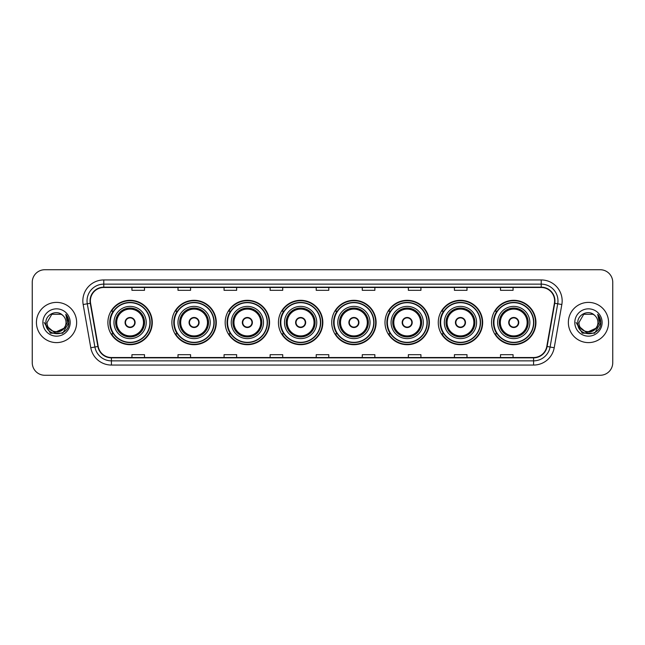 <?xml version="1.0" encoding="UTF-8"?>
<svg xmlns="http://www.w3.org/2000/svg" width="645" height="645" viewBox="0 0 645 645"><rect width="100%" height="100%" fill="white"/><g stroke="black" fill="none" stroke-linecap="round" stroke-linejoin="round"><path stroke-width="0.97" d="M491.538 322.5A22.196 22.196 0 0 0 513.734 344.696A22.196 22.196 0 0 0 535.939 322.5A22.196 22.196 0 0 0 513.734 300.304A22.196 22.196 0 0 0 491.538 322.5M438.261 322.5A22.196 22.196 0 0 0 460.466 344.696A22.196 22.196 0 0 0 482.662 322.5A22.196 22.196 0 0 0 460.466 300.304A22.196 22.196 0 0 0 438.261 322.5M384.992 322.5A22.196 22.196 0 0 0 407.189 344.696A22.196 22.196 0 0 0 429.385 322.5A22.196 22.196 0 0 0 407.189 300.304A22.196 22.196 0 0 0 384.992 322.5M331.715 322.5A22.196 22.196 0 0 0 353.911 344.696A22.196 22.196 0 0 0 376.108 322.5A22.196 22.196 0 0 0 353.911 300.304A22.196 22.196 0 0 0 331.715 322.5M278.438 322.5A22.196 22.196 0 0 0 300.635 344.696A22.196 22.196 0 0 0 322.839 322.5A22.196 22.196 0 0 0 300.635 300.304A22.196 22.196 0 0 0 278.438 322.5M225.161 322.5A22.196 22.196 0 0 0 247.366 344.696A22.196 22.196 0 0 0 269.562 322.5A22.196 22.196 0 0 0 247.366 300.304A22.196 22.196 0 0 0 225.161 322.5M171.884 322.5A22.196 22.196 0 0 0 194.089 344.696A22.196 22.196 0 0 0 216.285 322.5A22.196 22.196 0 0 0 194.089 300.304A22.196 22.196 0 0 0 171.884 322.5M107.892 322.5A22.196 22.196 0 0 0 130.088 344.696A22.196 22.196 0 0 0 152.285 322.5A22.196 22.196 0 0 0 130.088 300.304A22.196 22.196 0 0 0 107.892 322.5M113.214 333.812A20.309 20.309 0 0 1 113.214 311.188M177.214 333.812A20.309 20.309 0 0 1 177.214 311.188M230.491 333.812A20.309 20.309 0 0 1 230.491 311.188M283.76 333.812A20.309 20.309 0 0 1 283.76 311.188M337.037 333.812A20.309 20.309 0 0 1 337.037 311.188M390.314 333.812A20.309 20.309 0 0 1 390.314 311.188M443.591 333.812A20.309 20.309 0 0 1 443.591 311.188M496.868 333.812A20.309 20.309 0 0 1 496.868 311.188M32.25 282.292L32.25 362.708A12.561 12.561 0 0 0 44.811 375.269L600.189 375.269A12.561 12.561 0 0 0 612.75 362.708L612.75 282.292A12.561 12.561 0 0 0 600.189 269.731L44.811 269.731A12.561 12.561 0 0 0 32.25 282.292L32.25 362.708M36.434 322.5A20.108 20.108 0 0 0 56.542 342.608A20.108 20.108 0 0 0 76.642 322.5A20.108 20.108 0 0 0 56.542 302.392A20.108 20.108 0 0 0 36.434 322.5A20.108 20.108 0 0 0 56.542 342.608A20.108 20.108 0 0 0 76.642 322.5A20.108 20.108 0 0 0 56.542 302.392A20.108 20.108 0 0 0 36.434 322.5M568.358 322.5A20.108 20.108 0 0 0 588.458 342.608A20.108 20.108 0 0 0 608.566 322.5A20.108 20.108 0 0 0 588.458 302.392A20.108 20.108 0 0 0 568.358 322.5A20.108 20.108 0 0 0 588.458 342.608A20.108 20.108 0 0 0 608.566 322.5A20.108 20.108 0 0 0 588.458 302.392A20.108 20.108 0 0 0 568.358 322.5M90.381 300.884A13.4 13.4 0 0 1 103.789 287.485L541.211 287.485A13.4 13.4 0 0 1 554.41 303.214L546.791 346.438A13.4 13.4 0 0 1 533.592 357.515L111.408 357.515A13.4 13.4 0 0 1 98.209 346.438L90.59 303.214A13.4 13.4 0 0 1 90.381 300.884M90.05 300.884A13.739 13.739 0 0 0 90.26 303.271L97.879 346.494A13.739 13.739 0 0 0 111.408 357.846L533.592 357.846A13.739 13.739 0 0 0 547.121 346.494L554.74 303.271A13.739 13.739 0 0 0 541.211 287.154L103.789 287.154A13.739 13.739 0 0 0 90.05 300.884M83.165 304.529A20.938 20.938 0 0 1 103.789 279.946L541.211 279.946A20.938 20.938 0 0 1 561.835 304.529L554.216 347.752A20.938 20.938 0 0 1 533.592 365.054L111.408 365.054A20.938 20.938 0 0 1 90.784 347.752L83.165 304.529L87.285 303.795A16.754 16.754 0 0 1 103.789 284.139L541.211 284.139A16.754 16.754 0 0 1 557.715 303.795L550.088 347.018A16.754 16.754 0 0 1 533.592 360.861L111.408 360.861A16.754 16.754 0 0 1 94.912 347.018L87.285 303.795A16.754 16.754 0 0 1 87.035 300.884M600.189 269.731L44.811 269.731M44.811 375.269L600.189 375.269M612.75 362.708L612.75 282.292M547.121 346.494L550.088 347.018L557.715 303.795L561.835 304.529M316.219 287.485L316.219 290.323L328.781 290.323L328.781 287.485M270.142 287.485L270.142 290.323L282.712 290.323L282.712 287.485M224.073 287.485L224.073 290.323L236.642 290.323L236.642 287.485M178.004 287.485L178.004 290.323L190.565 290.323L190.565 287.485M131.935 287.485L131.935 290.323L144.496 290.323L144.496 287.485M362.288 287.485L362.288 290.323L374.858 290.323L374.858 287.485M408.358 287.485L408.358 290.323L420.927 290.323L420.927 287.485M454.435 287.485L454.435 290.323L466.996 290.323L466.996 287.485M500.504 287.485L500.504 290.323L513.065 290.323L513.065 287.485M328.781 357.515L328.781 354.677L316.219 354.677L316.219 357.515M282.712 357.515L282.712 354.677L270.142 354.677L270.142 357.515M236.642 357.515L236.642 354.677L224.073 354.677L224.073 357.515M190.565 357.515L190.565 354.677L178.004 354.677L178.004 357.515M144.496 357.515L144.496 354.677L131.935 354.677L131.935 357.515M374.858 357.515L374.858 354.677L362.288 354.677L362.288 357.515M420.927 357.515L420.927 354.677L408.358 354.677L408.358 357.515M466.996 357.515L466.996 354.677L454.435 354.677L454.435 357.515M513.065 357.515L513.065 354.677L500.504 354.677L500.504 357.515M63.799 328.579C58.768 335.376 46.585 331.03 47.077 322.5C46.496 334.715 66.588 334.715 66.008 322.5C66.588 334.715 46.496 334.715 47.077 322.5L51.81 314.3L61.275 314.3L62.742 315.349C56.937 309.253 45.747 314.276 45.851 322.5C44.787 337.117 68.483 337.496 68.87 323.209L68.886 322.5C68.854 319.396 67.822 316.671 65.79 314.317L67.419 322.5L63.799 328.579A9.465 9.465 0 0 0 66.008 322.5C66.588 334.715 46.496 334.715 47.077 322.5L51.81 314.3M66.008 322.5A9.465 9.465 0 0 0 62.742 315.349M64.403 328.079L54.527 332.554L46.15 325.572M42.884 322.5A13.658 13.658 0 0 0 56.542 336.158A13.658 13.658 0 0 0 70.2 322.5A13.658 13.658 0 0 0 56.542 308.842A13.658 13.658 0 0 0 42.884 322.5M65.79 314.317L68.886 322.863L68.305 318.759L68.886 322.863L68.305 318.759L68.886 322.863L65.879 314.421L68.886 322.855L65.879 314.421L68.886 322.5L62.718 333.191L50.366 333.191L44.199 322.5M65.879 314.421L68.886 322.863M113.963 322.5A16.125 16.125 0 0 1 130.088 306.375A16.125 16.125 0 0 1 146.213 322.5A16.125 16.125 0 0 1 130.088 338.625A16.125 16.125 0 0 1 113.963 322.5A16.125 16.125 0 0 0 130.088 338.625A16.125 16.125 0 0 0 146.213 322.5M113.464 311.188A20.108 20.108 0 0 0 113.464 333.812L111.472 333.812A21.777 21.777 0 0 0 151.865 322.5A21.777 21.777 0 0 0 111.472 311.188L113.496 311.188A20.084 20.084 0 0 1 150.172 322.548A20.084 20.084 0 0 1 113.496 333.812M149.898 322.5A19.81 19.81 0 0 0 130.088 302.69A19.81 19.81 0 0 0 110.279 322.5A19.81 19.81 0 0 0 130.088 342.31A19.81 19.81 0 0 0 149.898 322.5M115.85 322.5A14.238 14.238 0 0 0 130.088 336.738A14.238 14.238 0 0 0 144.327 322.5A14.238 14.238 0 0 0 130.088 308.262A14.238 14.238 0 0 0 115.85 322.5M116.689 322.5A13.4 13.4 0 0 1 130.088 309.1A13.4 13.4 0 0 1 143.488 322.5A13.4 13.4 0 0 1 130.088 335.9A13.4 13.4 0 0 1 116.689 322.5M125.066 322.5A5.023 5.023 0 0 0 130.088 327.523A5.023 5.023 0 0 0 135.111 322.5A5.023 5.023 0 0 0 130.088 317.477A5.023 5.023 0 0 0 125.066 322.5M116.269 322.5A13.819 13.819 0 0 1 130.088 308.681A13.819 13.819 0 0 1 143.908 322.5A13.819 13.819 0 0 1 130.088 336.319A13.819 13.819 0 0 1 116.269 322.5M125.219 321.242L125.396 321.242A4.862 4.862 0 0 1 134.781 321.242L134.523 321.242A4.604 4.604 0 0 1 130.088 327.104A4.604 4.604 0 0 1 125.654 321.242A4.604 4.604 0 0 1 134.523 321.242L134.958 321.242M134.958 323.758L134.781 323.758A4.862 4.862 0 0 1 125.396 323.758L125.219 323.758M597.923 322.5C598.504 334.715 578.412 334.715 578.992 322.5L583.725 314.3L593.19 314.3L594.658 315.349C588.853 309.253 577.662 314.276 577.767 322.5C576.703 337.117 600.398 337.496 600.785 323.209L600.801 322.5C600.769 319.396 599.737 316.671 597.705 314.317L599.334 322.5L595.714 328.579A9.465 9.465 0 0 0 597.923 322.5C598.504 334.715 578.412 334.715 578.992 322.5C578.412 334.715 598.504 334.715 597.923 322.5A9.465 9.465 0 0 0 594.658 315.349M595.714 328.579C590.691 335.376 578.5 331.03 578.992 322.5M596.319 328.079L586.442 332.554L578.065 325.572M574.8 322.5A13.658 13.658 0 0 0 588.458 336.158A13.658 13.658 0 0 0 602.116 322.5A13.658 13.658 0 0 0 588.458 308.842A13.658 13.658 0 0 0 574.8 322.5M597.705 314.317L600.801 322.863L600.221 318.759L600.801 322.863L600.221 318.759L600.801 322.863L597.794 314.421L600.801 322.855L597.794 314.421L600.801 322.5L594.634 333.191L582.282 333.191L576.114 322.5M597.794 314.421L600.801 322.863M177.964 322.5A16.125 16.125 0 0 1 194.089 306.375A16.125 16.125 0 0 1 210.214 322.5A16.125 16.125 0 0 1 194.089 338.625A16.125 16.125 0 0 1 177.964 322.5A16.125 16.125 0 0 0 194.089 338.625A16.125 16.125 0 0 0 210.214 322.5M177.464 311.188A20.108 20.108 0 0 0 177.464 333.812M213.898 322.5A19.81 19.81 0 0 0 194.089 302.69A19.81 19.81 0 0 0 174.279 322.5A19.81 19.81 0 0 0 194.089 342.31A19.81 19.81 0 0 0 213.898 322.5M179.842 322.5A14.238 14.238 0 0 0 194.089 336.738A14.238 14.238 0 0 0 208.327 322.5A14.238 14.238 0 0 0 194.089 308.262A14.238 14.238 0 0 0 179.842 322.5M180.681 322.5A13.4 13.4 0 0 1 194.089 309.1A13.4 13.4 0 0 1 207.488 322.5A13.4 13.4 0 0 1 194.089 335.9A13.4 13.4 0 0 1 180.681 322.5M189.058 322.5A5.023 5.023 0 0 0 194.089 327.523A5.023 5.023 0 0 0 199.112 322.5A5.023 5.023 0 0 0 194.089 317.477A5.023 5.023 0 0 0 189.058 322.5M180.261 322.5A13.819 13.819 0 0 1 194.089 308.681A13.819 13.819 0 0 1 207.908 322.5A13.819 13.819 0 0 1 194.089 336.319A13.819 13.819 0 0 1 180.261 322.5M215.865 322.5A21.777 21.777 0 0 1 175.472 333.812L177.488 333.812A20.084 20.084 0 0 0 214.164 322.548A20.084 20.084 0 0 0 177.488 311.188L175.472 311.188A21.777 21.777 0 0 1 215.865 322.5M189.219 321.242L189.388 321.242A4.862 4.862 0 0 1 198.781 321.242L198.515 321.242A4.604 4.604 0 0 1 194.089 327.104A4.604 4.604 0 0 1 189.654 321.242A4.604 4.604 0 0 1 198.515 321.242L198.95 321.242M198.95 323.758L198.515 323.758A4.604 4.604 0 0 1 189.654 323.758L189.219 323.758M198.515 323.758L198.781 323.758A4.862 4.862 0 0 1 189.388 323.758L189.654 323.758M231.241 322.5A16.125 16.125 0 0 1 247.366 306.375A16.125 16.125 0 0 1 263.491 322.5A16.125 16.125 0 0 1 247.366 338.625A16.125 16.125 0 0 1 231.241 322.5A16.125 16.125 0 0 0 247.366 338.625A16.125 16.125 0 0 0 263.491 322.5M230.741 311.188A20.108 20.108 0 0 0 230.741 333.812L228.749 333.812A21.777 21.777 0 0 0 269.142 322.5A21.777 21.777 0 0 0 228.749 311.188L230.765 311.188A20.084 20.084 0 0 1 267.441 322.548A20.084 20.084 0 0 1 230.765 333.812M267.175 322.5A19.81 19.81 0 0 0 247.366 302.69A19.81 19.81 0 0 0 227.548 322.5A19.81 19.81 0 0 0 247.366 342.31A19.81 19.81 0 0 0 267.175 322.5M233.119 322.5A14.238 14.238 0 0 0 247.366 336.738A14.238 14.238 0 0 0 261.604 322.5A14.238 14.238 0 0 0 247.366 308.262A14.238 14.238 0 0 0 233.119 322.5M233.958 322.5A13.4 13.4 0 0 1 247.366 309.1A13.4 13.4 0 0 1 260.765 322.5A13.4 13.4 0 0 1 247.366 335.9A13.4 13.4 0 0 1 233.958 322.5M242.335 322.5A5.023 5.023 0 0 0 247.366 327.523A5.023 5.023 0 0 0 252.389 322.5A5.023 5.023 0 0 0 247.366 317.477A5.023 5.023 0 0 0 242.335 322.5M233.538 322.5A13.819 13.819 0 0 1 247.366 308.681A13.819 13.819 0 0 1 261.185 322.5A13.819 13.819 0 0 1 247.366 336.319A13.819 13.819 0 0 1 233.538 322.5M242.496 321.242L242.665 321.242A4.862 4.862 0 0 1 252.058 321.242L251.792 321.242A4.604 4.604 0 0 1 247.366 327.104A4.604 4.604 0 0 1 242.931 321.242A4.604 4.604 0 0 1 251.792 321.242L252.227 321.242M252.227 323.758L251.792 323.758A4.604 4.604 0 0 1 242.931 323.758L242.496 323.758M251.792 323.758L252.058 323.758A4.862 4.862 0 0 1 242.665 323.758L242.931 323.758M284.51 322.5A16.125 16.125 0 0 1 300.635 306.375A16.125 16.125 0 0 1 316.76 322.5A16.125 16.125 0 0 1 300.635 338.625A16.125 16.125 0 0 1 284.51 322.5A16.125 16.125 0 0 0 300.635 338.625A16.125 16.125 0 0 0 316.76 322.5M284.018 311.188A20.108 20.108 0 0 0 284.018 333.812M320.444 322.5A19.81 19.81 0 0 0 300.635 302.69A19.81 19.81 0 0 0 280.825 322.5A19.81 19.81 0 0 0 300.635 342.31A19.81 19.81 0 0 0 320.444 322.5M286.396 322.5A14.238 14.238 0 0 0 300.635 336.738A14.238 14.238 0 0 0 314.881 322.5A14.238 14.238 0 0 0 300.635 308.262A14.238 14.238 0 0 0 286.396 322.5M287.235 322.5A13.4 13.4 0 0 1 300.635 309.1A13.4 13.4 0 0 1 314.042 322.5A13.4 13.4 0 0 1 300.635 335.9A13.4 13.4 0 0 1 287.235 322.5M295.612 322.5A5.023 5.023 0 0 0 300.635 327.523A5.023 5.023 0 0 0 305.666 322.5A5.023 5.023 0 0 0 300.635 317.477A5.023 5.023 0 0 0 295.612 322.5M286.815 322.5A13.819 13.819 0 0 1 300.635 308.681A13.819 13.819 0 0 1 314.462 322.5A13.819 13.819 0 0 1 300.635 336.319A13.819 13.819 0 0 1 286.815 322.5M322.419 322.5A21.777 21.777 0 0 1 282.026 333.812L284.042 333.812A20.084 20.084 0 0 0 320.718 322.548A20.084 20.084 0 0 0 284.042 311.188L282.026 311.188A21.777 21.777 0 0 1 322.419 322.5M295.773 321.242L295.942 321.242A4.862 4.862 0 0 1 305.335 321.242L305.069 321.242A4.604 4.604 0 0 1 300.635 327.104A4.604 4.604 0 0 1 296.208 321.242A4.604 4.604 0 0 1 305.069 321.242L305.504 321.242M305.504 323.758L305.069 323.758A4.604 4.604 0 0 1 296.208 323.758L295.773 323.758M305.069 323.758L305.335 323.758A4.862 4.862 0 0 1 295.942 323.758L296.208 323.758M337.786 322.5A16.125 16.125 0 0 1 353.911 306.375A16.125 16.125 0 0 1 370.036 322.5A16.125 16.125 0 0 1 353.911 338.625A16.125 16.125 0 0 1 337.786 322.5A16.125 16.125 0 0 0 353.911 338.625A16.125 16.125 0 0 0 370.036 322.5M337.287 311.188A20.108 20.108 0 0 0 337.287 333.812M373.721 322.5A19.81 19.81 0 0 0 353.911 302.69A19.81 19.81 0 0 0 334.102 322.5A19.81 19.81 0 0 0 353.911 342.31A19.81 19.81 0 0 0 373.721 322.5M339.673 322.5A14.238 14.238 0 0 0 353.911 336.738A14.238 14.238 0 0 0 368.15 322.5A14.238 14.238 0 0 0 353.911 308.262A14.238 14.238 0 0 0 339.673 322.5M340.512 322.5A13.4 13.4 0 0 1 353.911 309.1A13.4 13.4 0 0 1 367.311 322.5A13.4 13.4 0 0 1 353.911 335.9A13.4 13.4 0 0 1 340.512 322.5M348.889 322.5A5.023 5.023 0 0 0 353.911 327.523A5.023 5.023 0 0 0 358.934 322.5A5.023 5.023 0 0 0 353.911 317.477A5.023 5.023 0 0 0 348.889 322.5M340.092 322.5A13.819 13.819 0 0 1 353.911 308.681A13.819 13.819 0 0 1 367.731 322.5A13.819 13.819 0 0 1 353.911 336.319A13.819 13.819 0 0 1 340.092 322.5M375.688 322.5A21.777 21.777 0 0 1 335.295 333.812L337.319 333.812A20.084 20.084 0 0 0 373.995 322.548A20.084 20.084 0 0 0 337.319 311.188L335.295 311.188A21.777 21.777 0 0 1 375.688 322.5M349.05 321.242L349.219 321.242A4.862 4.862 0 0 1 358.604 321.242L358.346 321.242A4.604 4.604 0 0 1 353.911 327.104A4.604 4.604 0 0 1 349.477 321.242A4.604 4.604 0 0 1 358.346 321.242L358.781 321.242M358.781 323.758L358.346 323.758A4.604 4.604 0 0 1 349.477 323.758L349.05 323.758M358.346 323.758L358.604 323.758A4.862 4.862 0 0 1 349.219 323.758L349.477 323.758M391.064 322.5A16.125 16.125 0 0 1 407.189 306.375A16.125 16.125 0 0 1 423.313 322.5A16.125 16.125 0 0 1 407.189 338.625A16.125 16.125 0 0 1 391.064 322.5A16.125 16.125 0 0 0 407.189 338.625A16.125 16.125 0 0 0 423.313 322.5M390.564 311.188A20.108 20.108 0 0 0 390.564 333.812M426.998 322.5A19.81 19.81 0 0 0 407.189 302.69A19.81 19.81 0 0 0 387.379 322.5A19.81 19.81 0 0 0 407.189 342.31A19.81 19.81 0 0 0 426.998 322.5M392.95 322.5A14.238 14.238 0 0 0 407.189 336.738A14.238 14.238 0 0 0 421.427 322.5A14.238 14.238 0 0 0 407.189 308.262A14.238 14.238 0 0 0 392.95 322.5M393.789 322.5A13.4 13.4 0 0 1 407.189 309.1A13.4 13.4 0 0 1 420.588 322.5A13.4 13.4 0 0 1 407.189 335.9A13.4 13.4 0 0 1 393.789 322.5M402.166 322.5A5.023 5.023 0 0 0 407.189 327.523A5.023 5.023 0 0 0 412.211 322.5A5.023 5.023 0 0 0 407.189 317.477A5.023 5.023 0 0 0 402.166 322.5M393.369 322.5A13.819 13.819 0 0 1 407.189 308.681A13.819 13.819 0 0 1 421.008 322.5A13.819 13.819 0 0 1 407.189 336.319A13.819 13.819 0 0 1 393.369 322.5M428.965 322.5A21.777 21.777 0 0 1 388.572 333.812L390.596 333.812A20.084 20.084 0 0 0 427.272 322.548A20.084 20.084 0 0 0 390.596 311.188L388.572 311.188A21.777 21.777 0 0 1 428.965 322.5M402.319 321.242L402.496 321.242A4.862 4.862 0 0 1 411.881 321.242L411.623 321.242A4.604 4.604 0 0 1 407.189 327.104A4.604 4.604 0 0 1 402.754 321.242A4.604 4.604 0 0 1 411.623 321.242L412.05 321.242M412.05 323.758L411.623 323.758A4.604 4.604 0 0 1 402.754 323.758L402.319 323.758M411.623 323.758L411.881 323.758A4.862 4.862 0 0 1 402.496 323.758L402.754 323.758M444.341 322.5A16.125 16.125 0 0 1 460.466 306.375A16.125 16.125 0 0 1 476.591 322.5A16.125 16.125 0 0 1 460.466 338.625A16.125 16.125 0 0 1 444.341 322.5A16.125 16.125 0 0 0 460.466 338.625A16.125 16.125 0 0 0 476.591 322.5M443.841 311.188A20.108 20.108 0 0 0 443.841 333.812M480.275 322.5A19.81 19.81 0 0 0 460.466 302.69A19.81 19.81 0 0 0 440.656 322.5A19.81 19.81 0 0 0 460.466 342.31A19.81 19.81 0 0 0 480.275 322.5M446.219 322.5A14.238 14.238 0 0 0 460.466 336.738A14.238 14.238 0 0 0 474.704 322.5A14.238 14.238 0 0 0 460.466 308.262A14.238 14.238 0 0 0 446.219 322.5M447.058 322.5A13.4 13.4 0 0 1 460.466 309.1A13.4 13.4 0 0 1 473.865 322.5A13.4 13.4 0 0 1 460.466 335.9A13.4 13.4 0 0 1 447.058 322.5M455.435 322.5A5.023 5.023 0 0 0 460.466 327.523A5.023 5.023 0 0 0 465.488 322.5A5.023 5.023 0 0 0 460.466 317.477A5.023 5.023 0 0 0 455.435 322.5M446.638 322.5A13.819 13.819 0 0 1 460.466 308.681A13.819 13.819 0 0 1 474.285 322.5A13.819 13.819 0 0 1 460.466 336.319A13.819 13.819 0 0 1 446.638 322.5M482.242 322.5A21.777 21.777 0 0 1 441.849 333.812L443.865 333.812A20.084 20.084 0 0 0 480.541 322.548A20.084 20.084 0 0 0 443.865 311.188L441.849 311.188A21.777 21.777 0 0 1 482.242 322.5M455.596 321.242L455.765 321.242A4.862 4.862 0 0 1 465.158 321.242L464.892 321.242A4.604 4.604 0 0 1 460.466 327.104A4.604 4.604 0 0 1 456.031 321.242A4.604 4.604 0 0 1 464.892 321.242L465.327 321.242M465.327 323.758L464.892 323.758A4.604 4.604 0 0 1 456.031 323.758L455.596 323.758M464.892 323.758L465.158 323.758A4.862 4.862 0 0 1 455.765 323.758L456.031 323.758M497.609 322.5A16.125 16.125 0 0 1 513.734 306.375A16.125 16.125 0 0 1 529.859 322.5A16.125 16.125 0 0 1 513.734 338.625A16.125 16.125 0 0 1 497.609 322.5A16.125 16.125 0 0 0 513.734 338.625A16.125 16.125 0 0 0 529.859 322.5M497.118 311.188A20.108 20.108 0 0 0 497.118 333.812L495.126 333.812A21.777 21.777 0 0 0 535.519 322.5A21.777 21.777 0 0 0 495.126 311.188L497.142 311.188A20.084 20.084 0 0 1 533.818 322.548A20.084 20.084 0 0 1 497.142 333.812M533.552 322.5A19.81 19.81 0 0 0 513.734 302.69A19.81 19.81 0 0 0 493.925 322.5A19.81 19.81 0 0 0 513.734 342.31A19.81 19.81 0 0 0 533.552 322.5M499.496 322.5A14.238 14.238 0 0 0 513.734 336.738A14.238 14.238 0 0 0 527.981 322.5A14.238 14.238 0 0 0 513.734 308.262A14.238 14.238 0 0 0 499.496 322.5M500.335 322.5A13.4 13.4 0 0 1 513.734 309.1A13.4 13.4 0 0 1 527.142 322.5A13.4 13.4 0 0 1 513.734 335.9A13.4 13.4 0 0 1 500.335 322.5M508.712 322.5A5.023 5.023 0 0 0 513.734 327.523A5.023 5.023 0 0 0 518.765 322.5A5.023 5.023 0 0 0 513.734 317.477A5.023 5.023 0 0 0 508.712 322.5M499.915 322.5A13.819 13.819 0 0 1 513.734 308.681A13.819 13.819 0 0 1 527.562 322.5A13.819 13.819 0 0 1 513.734 336.319A13.819 13.819 0 0 1 499.915 322.5M508.873 321.242L509.042 321.242A4.862 4.862 0 0 1 518.435 321.242L518.169 321.242A4.604 4.604 0 0 1 513.734 327.104A4.604 4.604 0 0 1 509.308 321.242A4.604 4.604 0 0 1 518.169 321.242L518.604 321.242M518.604 323.758L518.169 323.758A4.604 4.604 0 0 1 509.308 323.758L508.873 323.758M518.169 323.758L518.435 323.758A4.862 4.862 0 0 1 509.042 323.758L509.308 323.758M541.211 279.946L541.211 287.154M87.285 303.795L90.26 303.271M111.408 365.054L111.408 357.846M533.592 357.846L533.592 365.054M90.784 347.752L97.879 346.494M554.74 303.271L557.715 303.795M103.789 279.946L103.789 287.154M550.088 347.018L554.216 347.752M144.536 322.5A14.448 14.448 0 0 0 130.088 308.052A14.448 14.448 0 0 0 115.64 322.5A14.448 14.448 0 0 0 130.088 336.948A14.448 14.448 0 0 0 144.536 322.5M208.537 322.5A14.448 14.448 0 0 0 194.089 308.052A14.448 14.448 0 0 0 179.641 322.5A14.448 14.448 0 0 0 194.089 336.948A14.448 14.448 0 0 0 208.537 322.5M261.814 322.5A14.448 14.448 0 0 0 247.366 308.052A14.448 14.448 0 0 0 232.91 322.5A14.448 14.448 0 0 0 247.366 336.948A14.448 14.448 0 0 0 261.814 322.5M315.091 322.5A14.448 14.448 0 0 0 300.635 308.052A14.448 14.448 0 0 0 286.186 322.5A14.448 14.448 0 0 0 300.635 336.948A14.448 14.448 0 0 0 315.091 322.5M368.36 322.5A14.448 14.448 0 0 0 353.911 308.052A14.448 14.448 0 0 0 339.464 322.5A14.448 14.448 0 0 0 353.911 336.948A14.448 14.448 0 0 0 368.36 322.5M421.637 322.5A14.448 14.448 0 0 0 407.189 308.052A14.448 14.448 0 0 0 392.74 322.5A14.448 14.448 0 0 0 407.189 336.948A14.448 14.448 0 0 0 421.637 322.5M474.913 322.5A14.448 14.448 0 0 0 460.466 308.052A14.448 14.448 0 0 0 446.009 322.5A14.448 14.448 0 0 0 460.466 336.948A14.448 14.448 0 0 0 474.913 322.5M528.191 322.5A14.448 14.448 0 0 0 513.734 308.052A14.448 14.448 0 0 0 499.286 322.5A14.448 14.448 0 0 0 513.734 336.948A14.448 14.448 0 0 0 528.191 322.5"/></g></svg>
